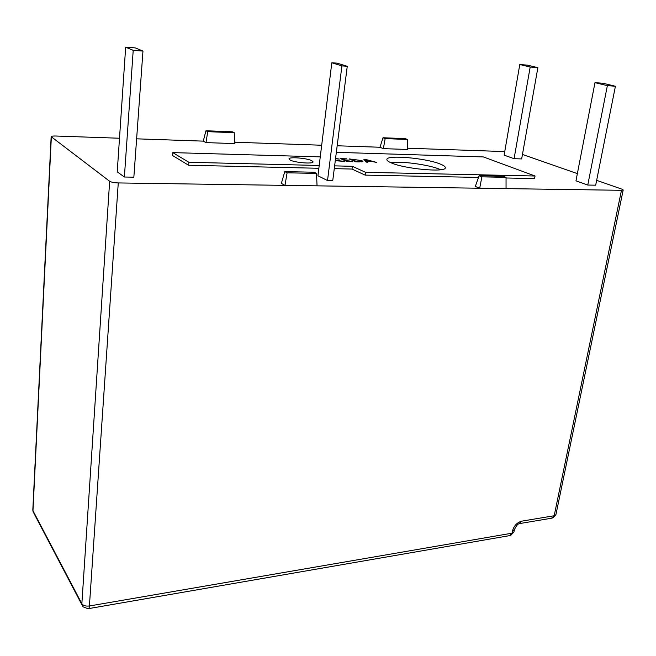 <?xml version="1.0" encoding="UTF-8"?>
<svg xmlns="http://www.w3.org/2000/svg" width="656" height="656" viewBox="0 0 656 656"><rect width="100%" height="100%" fill="white"/><g stroke="black" fill="none" stroke-linecap="round" stroke-linejoin="round"><path stroke-width="0.98" d="M311.756 160.663L313.076 161.876C313.461 164.148 295.02 162.713 290.206 160.08L288.976 158.908C288.697 156.653 306.778 158.055 311.756 160.663M440.438 164.131C443.776 165.476 445.399 166.681 445.293 167.747C446.195 172.708 404.326 168.953 391.058 162.795C388.163 161.548 386.769 160.441 386.876 159.474C386.499 154.57 426.343 158.104 440.438 164.131M390.697 162.639C401.103 160.925 428.901 164.697 439.643 169.273L440.693 169.724M51.348 136.965L32.964 510.696L81.861 603.75L109.65 181.269L51.152 136.669C51.357 136.169 52.833 135.956 55.563 136.013L119.499 138.236M136.62 138.826L203.27 141.13L206 142.614L234.897 143.59L234.217 132.701L232.404 131.807L205.968 130.757L203.27 141.13M234.807 142.229L321.686 145.238M337.168 145.771L379.988 147.256L383.358 148.641L407.704 149.47L407.483 139.482L385.154 138.605L383.358 148.641M407.679 148.215L504.751 151.577M352.764 161.458L347.114 161.614L340.587 158.654L346.639 158.826L342.891 159.023L345.031 159.99L349.213 160.105L345.745 160.318L347.983 161.327L352.723 161.761M365.417 159.359L376.634 162.409L371.878 161.507L367.073 161.376L367.844 162.171L366.13 162.122L363.867 159.318L365.417 159.359L365.203 160.974M336.339 152.323L483.406 156.94L535.05 176.013L365.531 172.315L352.379 166.304L334.617 165.861M319.201 165.484L188.871 162.27L172.766 152.61L320.259 156.874M359.012 161.934L355.798 161.852L349.222 158.9L361.85 160.589L362.866 161.376L359.012 161.934M335.331 160.294L344.441 161.392L335.273 160.712M335.56 158.481L339.316 159.064L335.519 158.785M595.689 185.189L587.768 185.049L575.968 180.826L594.984 82.656L602.979 83.255L615.418 86.239L595.689 185.189M332.748 180.63L327.524 180.539L317.939 175.775L331.813 62.763L337.11 63.156L347.262 66.281L332.748 180.63M133.849 177.177L124.378 177.013L117.227 171.839L125.665 47.175L135.292 47.904L142.967 51.078L133.849 177.177M521.659 158.932L514.083 158.695L504.136 155.136L519.79 64.518L527.44 65.149L537.879 67.65L521.659 158.932M320.546 154.537L320.71 151.831M535.05 176.013L534.591 178.571L506.047 177.989M478.495 177.423L365.146 175.119L352.01 169.051L334.265 168.641M318.857 168.28L188.608 165.246L172.528 155.497L172.766 152.61M109.65 181.269C111.299 182.229 114.169 182.778 118.26 182.934L89.413 605.98L512.041 533.18L512.459 531.032C513.951 525.735 517.084 522.43 521.856 521.135L554.189 515.747L621.47 190.306L118.26 182.934M316.504 173.414L287.09 172.807L284.991 185.377L281.358 183.409L284.77 171.601L314.101 172.225L316.504 173.414L317.053 185.845M475.329 186.435L479.7 188.231L481.881 176.849L479.085 175.742L475.329 186.435M621.47 190.306L623.2 189.969L621.831 189.125L596.657 180.343M522.455 154.447L577.362 173.61M385.154 138.605L382.997 137.752L405.277 138.637L407.483 139.482M382.997 137.752L379.988 147.256M205.968 130.757L207.714 131.667L206 142.614M207.714 131.667L234.217 132.701M287.09 172.807L284.77 171.601M481.881 176.849L506.047 177.35L506.055 188.616M506.047 177.35L503.201 176.251L479.085 175.742M188.871 162.27L188.608 165.246M352.379 166.304L352.01 169.051M365.531 172.315L365.146 175.119M366.966 162.147L367.073 161.376M366.729 161.064L370.615 161.171L365.4 159.687L366.729 161.064L366.589 162.139M365.49 161.327L365.679 159.892M365.228 160.999L365.4 159.687M361.686 161.86L361.85 160.589M353.24 159.31L351.509 159.269L356.659 161.565L361.194 161.22L360.308 160.556L353.24 159.31M351.427 159.892L351.509 159.269M342.809 159.662L342.891 159.023M344.949 160.63L345.031 159.99M345.663 160.958L345.745 160.318M343.67 161.483L343.719 161.064M537.879 67.65L530.187 67.027L514.083 158.695M530.187 67.027L519.79 64.518M142.967 51.078L133.209 50.356L124.378 177.013M133.209 50.356L125.665 47.175M347.262 66.281L341.915 65.887L327.524 180.539M341.915 65.887L331.813 62.763M615.418 86.239L607.374 85.641L587.768 185.049M607.374 85.641L594.984 82.656M81.91 604.758L34.005 513.484L32.808 510.024L33.128 512.041M623.2 189.969L555.927 514.616L551.466 518.232L520.503 523.422M81.861 603.75L82.976 606.792L88.011 608.727C88.757 609.071 89.224 608.161 89.413 605.98C85.764 606.398 83.246 605.652 81.861 603.75M88.732 608.604L509.45 535.657L513.943 531.909L514.361 529.761C516.051 526.079 517.666 524.037 519.191 523.644L521.856 521.135M514.361 529.761L512.459 531.032M361.194 161.22L361.103 161.909M51.152 136.669L32.808 510.024M552.737 518.043L555.927 514.616M510.663 535.476L513.943 531.909"/></g></svg>
